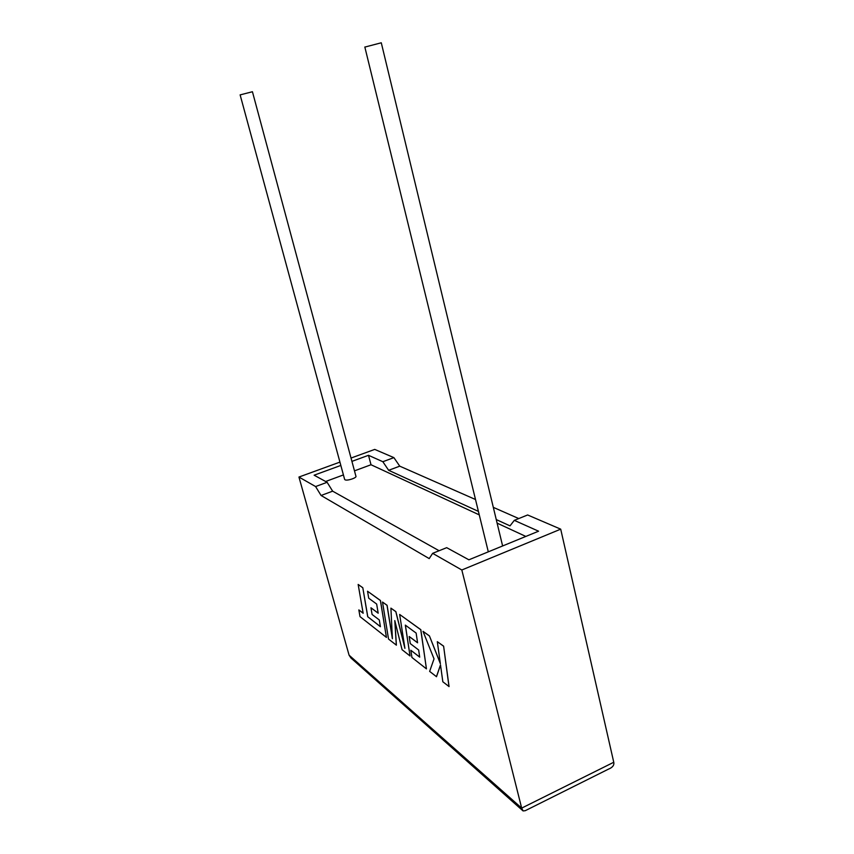 <?xml version="1.0" encoding="UTF-8"?>
<svg xmlns="http://www.w3.org/2000/svg" width="854" height="854" viewBox="0 0 854 854"><rect width="100%" height="100%" fill="white"/><g stroke="black" fill="none" stroke-linecap="round" stroke-linejoin="round"><path stroke-width="1.28" d="M344.589 479.254L344.995 479.777C347.098 481.122 357.185 477.781 355.904 476.169L252.432 91.73L240.134 94.89M364.85 47.087L381.279 42.785L502.622 545.962M475.507 499.515L399.747 466.156L393.897 457.627L382.848 461.715L368.501 455.31L351.923 461.373M393.897 457.627L374.735 449.407L351.026 458.054M340.842 465.43L314.123 475.198L327.114 482.296L315.596 486.556L298.943 477.044L339.935 462.099M298.943 477.044L349.083 655.178L350.994 658.039L523.075 810.926L525.253 810.692L608.496 769.123C612.596 767.479 614.357 765.195 613.759 762.259L560.704 529.16L527.633 514.973L514.3 520.364L510.019 525.872L496.249 519.563M349.083 655.178L521.677 808.108L461.822 569.992L432.636 553.339L429.22 558.601L321.072 495.48L315.596 486.556M493.302 507.351L518.762 518.559M439.105 550.734L332.644 491.167L327.114 482.296M432.636 553.339L446.685 547.67L468.889 559.808L538.575 531.199L514.3 520.364M478.421 511.397L388.645 470.298L382.848 461.715M479.265 514.877L371.01 464.747L368.501 455.31M525.829 536.429L497.113 523.128M371.01 464.747L354.474 470.853M343.415 474.931L325.63 481.496M461.822 569.992L560.704 529.16M399.747 466.156L388.645 470.298M332.644 491.167L321.072 495.48M613.759 762.259L521.677 808.108L523.075 810.926M436.437 676.731L440.493 664.871L442.831 681.77L449.055 686.573L443.61 646.136L437.312 641.674L440.354 663.665L429.423 635.888L423.029 631.352L434.035 658.882L429.637 671.393L436.501 676.699L440.515 664.999M448.99 686.605L443.61 646.136M443.536 646.168L437.312 641.674M440.312 663.334L429.423 635.888M429.348 635.92L423.029 631.352M396.32 645.176L394.794 620.58L402.074 649.702L410.037 655.968L405.319 625.117L416.133 633.07L417.585 642.806L409.194 636.508L410.272 643.596L418.652 649.99L419.698 657.142L410.827 650.268L411.938 657.463L426.445 668.874L420.744 629.697L399.651 614.453L404.913 648.346L395.808 611.667L390.908 608.133L392.392 638.728L387.022 605.315L382.507 602.049L388.527 639.059L396.384 645.154L394.89 620.954M410.037 655.968L405.394 625.181M417.563 642.71L409.194 636.508M419.688 657.046L410.827 650.268M426.445 668.874L420.819 629.676L399.651 614.453M404.785 647.535L395.882 611.645L390.908 608.133M392.36 638.087L387.086 605.283L382.507 602.049M380.404 626.622L367.786 616.769L362.811 587.744L358.157 584.446L363.153 613.257L358.84 609.916L363.142 613.161M358.84 609.916L360.025 616.631L386.435 637.404L380.393 600.522L367.53 591.224L368.725 598.216L376.657 604.045L378.183 613.204L370.956 607.781L372.088 614.464L379.304 619.961L380.414 626.708L367.786 616.769M367.722 616.791L362.811 587.744M362.747 587.765L358.157 584.446M386.435 637.404L380.468 600.501L367.53 591.224M378.162 613.119L370.956 607.781M240.123 94.858L344.653 479.478M364.829 47.002L488.307 551.833"/></g></svg>
